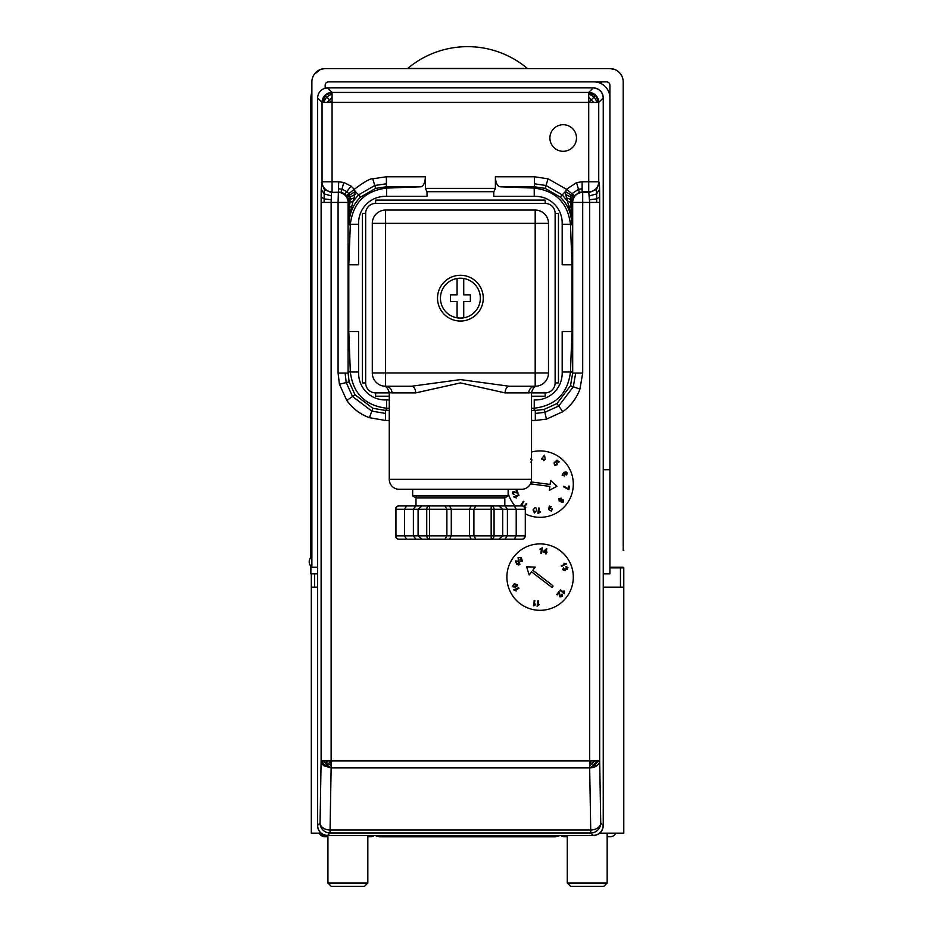 <?xml version="1.0" encoding="UTF-8"?>
<svg xmlns="http://www.w3.org/2000/svg" width="933" height="933" viewBox="0 0 933 933"><rect width="100%" height="100%" fill="white"/><g stroke="black" fill="none" stroke-linecap="round" stroke-linejoin="round"><path stroke-width="1.4" d="M603.243 587.172L620.457 587.172L620.457 567.894L623.78 567.894L623.116 567.229L623.78 567.894L623.116 567.229L623.78 567.894L623.116 567.229L623.78 567.894L623.78 833.157L599.651 833.157M321.139 833.157L311.307 833.157L311.307 573.842M314.631 573.842L314.631 587.172L317.547 587.172M314.631 587.172L311.307 587.172M623.78 587.172L620.457 587.172M620.457 567.894L609.914 567.894M596.7 765.841L594.892 765.165L589.668 767.929A10.018 7.021 -1 0 0 596.7 765.841A10.018 7.021 -1 0 0 599.674 760.908L600.735 822.988A10.018 10.006 135 0 1 590.729 832.994L590.729 829.997A10.018 7.021 -1 0 0 600.735 822.988L603.243 825.483A10.018 10.018 0 0 1 593.225 835.501C599.266 834.86 602.601 831.525 603.243 825.483L603.243 97.907C602.601 91.866 599.266 88.53 593.225 87.889L327.565 87.889A10.018 10.018 0 0 0 325.174 88.18L325.174 85.206A3.324 3.324 0 0 1 328.498 81.882L606.59 81.882A3.324 3.324 0 0 1 609.914 85.206L609.914 567.229L623.209 567.229L623.221 567.894M321.232 69.194L325.174 68.587L609.914 68.587L614.66 69.462M617.203 70.768L619.267 72.436M609.914 68.587A13.295 13.295 0 0 1 623.209 81.882L623.209 550.598M619.384 72.541L620.946 74.453M622.183 76.739L622.952 79.235M320.404 69.474L314.153 74.453M312.917 76.739L312.147 79.235M325.174 68.587A13.295 13.295 0 0 0 311.879 81.882L311.879 567.229L317.547 567.229M487.178 68.587L486.373 68.587M448.411 68.587L449.636 68.587M492.216 68.587L489.953 68.587M493.137 68.587L495.05 68.587M492.822 68.587L494.117 68.587M490.163 68.587L488.939 68.587M490.595 68.587L489.837 68.587M489.23 68.587L488.519 68.587M462.651 68.587L460.972 68.587M461.94 68.587L463.211 68.587M483.714 68.587L482.606 68.587M482.174 68.587L483.889 68.587M576.489 138.014A13.295 13.295 0 0 1 563.194 151.309A13.295 13.295 0 0 1 549.899 138.014A13.295 13.295 0 0 1 563.194 124.719A13.295 13.295 0 0 1 576.489 138.014M531.53 452.039A33.215 33.215 0 0 1 573.305 484.122A33.215 33.215 0 0 1 525.291 513.85M515.039 505.919A33.215 33.215 0 0 1 508.135 493.125M573.305 577.107A33.215 33.215 0 0 1 540.102 610.322A33.215 33.215 0 0 1 506.887 577.107A33.215 33.215 0 0 1 540.102 543.904A33.215 33.215 0 0 1 573.305 577.107M317.547 573.842L310.876 573.842L310.876 566.238A6.671 6.671 0 0 1 310.876 557.409L310.876 97.907A16.024 16.024 0 0 1 311.879 92.332A16.024 16.024 0 0 0 310.876 97.907L311.879 97.907M386.554 188.093L420.806 186.787L386.402 186.787L386.402 183.801L374.763 185.492L358.575 194.88L353.012 201.47L354.178 198.041A10.018 4.222 179.5 0 0 350.26 199.592A10.018 4.222 179.5 0 0 348.755 201.761L348.091 202.426L348.091 373.083L349.14 381.877L354.995 394.729L372.827 408.257L385.469 410.45L387.638 408.281L386.554 408.222C365.106 405.528 353.024 393.446 350.33 371.999L358.599 371.999L358.599 331.53L348.79 331.53L348.79 264.785L350.33 224.317C353.024 202.869 365.106 190.787 386.554 188.093L386.554 196.362L427.022 196.362L427.022 191.708L493.767 191.708L493.767 196.362L534.236 196.362L534.236 188.093L499.983 186.787C497.207 186.075 495.68 182.74 495.4 176.78L534.387 176.78L534.387 183.801L546.027 185.492L562.214 194.88L560.138 197.073L545.164 188.373L534.387 186.787L533.151 188.034M349.105 221.832L349.035 224.165L349.105 221.832C350.038 211.686 353.887 203.429 360.651 197.073L375.626 188.373L386.402 186.787L387.638 188.034M386.402 183.801L386.402 176.78L425.39 176.78C425.11 182.74 423.582 186.075 420.806 186.787M534.236 399.954L535.495 399.954A26.695 26.695 0 0 0 562.191 373.247L562.191 371.999L570.46 371.999C567.765 393.446 555.683 405.528 534.236 408.222L534.236 399.954M570.46 371.999L571.999 331.53L562.191 331.53L562.191 371.999M570.518 370.914L572.699 373.083L572.699 202.426A10.018 10.006 135 0 1 582.705 192.408L582.705 373.083L572.687 373.083L570.495 385.726L556.966 403.557L544.126 409.412L535.32 410.462L535.32 420.468L531.53 420.468M534.236 408.222L531.53 408.339M354.178 198.041L355.193 191.615L349.595 195.044L349.152 194.146L347.018 196.303L348.476 199.615L348.779 204.898L349.98 202.683L350.132 196.945L348.476 199.615M599.383 182.635L599.592 189.306L596.607 193.912L596.432 189.621L599.383 182.635L598.741 181.807L598.741 102.408L603.243 97.907A10.018 10.018 0 0 0 593.225 87.889L588.723 92.402L588.723 93.801L594.158 96.985L588.723 102.408L322.048 102.408A10.018 10.006 -45 0 1 332.066 92.402L588.723 92.402A10.018 10.006 45 0 1 598.741 102.408L588.723 102.408L588.723 181.807L598.741 181.807A10.018 10.006 135 0 1 588.723 191.813L589.668 202.426L572.699 202.426L572.034 201.761A10.018 4.222 -179.5 0 0 570.541 199.592A10.018 4.222 -179.5 0 0 566.611 198.041L571.043 214.602L571.766 224.165L570.658 196.945L565.643 194.484L566.611 198.041M310.876 99.236L311.879 99.236L310.876 99.236L310.876 469.707L311.879 469.707M603.243 469.707L609.914 469.707M603.243 573.842L609.914 573.842L609.914 567.229M588.723 93.801L588.723 102.408M588.723 92.635L595.487 95.644L594.158 96.985L597.342 102.408M567.626 200.98L570.809 202.683L572.011 204.898L573.06 197.539L571.194 195.044L565.596 191.615L565.643 194.484M572.011 204.898L571.766 224.165L570.518 225.401L571.999 264.785L571.999 331.53M571.766 224.037L571.696 221.832C570.751 211.686 566.902 203.429 560.138 197.073M573.06 197.539L573.772 196.303L571.952 193.679L566.494 189.306L565.596 191.615M573.772 196.303L579.323 192.21L589.318 192.408L596.397 189.481L589.364 192.525M579.323 192.21L578.483 189.329L571.952 193.679L574.308 195.568M582.122 188.828L582.122 191.813L588.723 191.813L588.723 181.807L582.122 181.807L582.122 188.828L578.483 189.329L576.536 182.6L582.122 181.807M331.145 199.709L324.124 198.892L321.127 196.991L321.209 189.306L324.183 193.912L324.113 202.426L331.133 202.426L331.472 192.408L338.084 192.408A10.018 10.006 -135 0 1 348.091 202.426L338.084 202.426L338.679 181.807L332.066 181.807L332.066 92.402L327.565 87.889C321.523 88.53 318.188 91.866 317.547 97.907L317.547 825.483C318.188 831.525 321.523 834.86 327.565 835.501L593.225 835.501L327.565 835.501A10.018 10.018 0 0 1 317.547 825.483L320.054 822.988A10.018 7.021 1 0 0 330.06 829.997L330.06 832.994A10.018 10.006 -135 0 1 320.054 822.988L321.115 760.908L331.133 760.908L331.133 767.929L324.952 765.433L326.807 764.99L323.693 760.908M321.127 196.991L321.115 760.908A10.018 7.021 1 0 0 324.089 765.841L331.133 767.929L326.807 764.99M598.298 760.908L594.892 765.165L593.703 764.955A10.018 5.715 135 0 1 589.668 767.929L589.668 763.509L590.986 762.238L589.668 760.908L599.674 760.908L599.674 202.426L596.677 202.426L596.607 193.912L589.574 195.86M331.133 767.929L589.668 767.929L590.729 829.997L330.06 829.997L331.133 767.929A10.018 5.715 45 0 1 327.086 764.955L329.804 762.238L331.133 763.509M589.668 763.509L589.668 202.426L596.677 202.426M594.613 760.908L589.668 765.865M596.677 760.908A10.018 5.715 135 0 1 593.703 764.955L592.303 763.556M595.802 95.329L598.508 102.408M593.901 767.229L593.901 765.911M593.901 761.818L593.901 760.908M590.402 765.282L590.367 762.844M590.344 761.585L590.332 760.908M330.457 760.908L330.434 762.844M326.9 760.908L326.9 765.072M329.046 100.053L331.343 102.408M332.066 97.907L331.39 97.907M593.901 81.882A16.024 16.024 0 0 1 609.914 97.907M327.04 102.408L332.066 97.382M321.209 189.306L322.048 181.807L332.066 181.807L332.066 191.813A10.018 10.006 -135 0 1 322.048 181.807L322.048 102.408L317.547 97.907M321.465 182.401L324.357 189.621L331.425 192.525M324.392 189.481L331.472 192.408L341.221 192.151L344.883 193.971L347.018 196.303M355.193 191.615L354.295 189.306L346.481 195.568M349.059 221.832L349.747 214.602L353.012 201.47M349.024 224.037L348.779 204.898M348.79 264.785L358.599 264.785L358.599 223.069A26.695 26.695 0 0 1 385.306 196.362L386.554 196.362M358.599 224.317L350.33 224.317M349.035 224.165L348.919 217.004M350.33 371.999L348.79 331.53M389.259 399.954L386.554 399.954L389.259 399.954M386.554 408.222L386.554 399.954L385.306 399.954A26.695 26.695 0 0 1 358.599 373.247L358.599 371.999M389.259 408.339L387.638 408.281M513.418 586.962L512.777 586.425L514.421 584.548L516.917 584.711L515.261 586.577L513.418 586.962M517.418 584.49L517.372 585.854L515.529 587.207L512.264 586.635L514.165 583.918L517.418 584.49L514.165 583.918L512.264 586.635L515.529 587.207M516.241 590.962L513.605 589.866L518.678 587.767L518.935 588.385L514.981 590.029L516.241 590.962L514.981 590.029M564.348 593.668L559.987 590.321L560.395 589.784L563.789 592.397L563.964 590.834L564.488 591.23L564.348 593.668L559.987 590.321M545.992 549.432L545.665 551.881L543.974 551.66L545.992 549.432M543.321 551.566L546.796 548.452L546.33 551.963L547.065 552.056L546.085 553.875L545.42 553.782L545.583 552.488L543.239 552.173L543.321 551.566M540.907 553.199L541.467 548.954L540.032 549.584L540.114 548.931L542.295 547.834L541.583 553.281L540.907 553.199L541.467 548.954M551.356 586.997L531.588 571.847L551.356 586.997A0.991 0.991 0 0 0 552.744 586.81A0.991 0.991 0 0 0 552.569 585.411L532.801 570.261L535.227 567.101L526.655 566.809L529.163 575.008L531.588 571.847L529.163 575.008M567.905 567.521L567.206 569.538L565.899 569.27L565.036 570.728L562.751 569.69L563.509 567.486L563.264 569.48L564.757 570.075L565.071 568.279L566.961 568.897L567.404 567.742L565.969 566.541L567.905 567.521L567.206 569.538M567.404 567.742L566.109 567.206M537.933 605.167L539.367 604.537L537.116 606.287L537.828 600.84L538.493 600.922L537.933 605.167L539.367 604.537M533.886 605.867L534.177 600.362L534.842 600.444L534.282 604.689L535.717 604.059L535.635 604.712L533.454 605.809M566.424 563.94L561.514 566.448L561.258 565.83L565.211 564.185L563.952 563.264L566.424 563.94M522.422 561.083L520.416 561.479L522.002 560.745L521.092 558.447L520.871 559.917L518.468 560.115L518.048 557.619L521.29 557.747L522.422 561.083M550.108 484.437L531.18 481.953L550.108 484.437L550.622 480.483L556.896 486.326L549.327 490.361L549.852 486.408L530.445 483.865M539.286 508.088L538.726 512.334L540.16 511.704L540.079 512.357L537.898 513.453L538.621 508.007L539.286 508.088L538.726 512.334M535.157 507.459L536.312 508.182L536.557 510.456L534.422 512.998L533.023 509.989L535.157 507.459L536.312 508.182M516.707 489.895L518.083 493.23L513.29 492.064L512.8 493.382L514.421 494.618L512.287 493.58L513.033 491.423L517.139 492.624L516.112 490.14L516.707 489.895L518.083 493.23M518.97 495.365L515.016 497.009L516.276 497.942L513.64 496.846L518.713 494.747L518.97 495.365L515.016 497.009M520.346 505.919L523.343 501.301L523.88 501.709L521.267 505.103L522.83 505.278L520.346 505.919M525.757 507.517L524.194 507.342L525.757 507.517L525.034 507.972M551.415 511.214L548.674 509.488L549.35 506.024L551.298 506.689L549.549 506.537L549.187 508.986L550.12 507.82L552.301 508.858L551.415 511.214L548.674 509.488L549.35 506.024M557.048 460.995L555.916 461.975L556.943 462.336L557.223 464.774L554.552 465.182L554.085 462.908L554.89 464.751L556.616 464.389L556.441 462.698L554.878 462.068L557.013 460.156L559.17 461.812L558.774 462.325L557.048 460.995L555.916 461.975M531.997 459.899L530.947 462.185L531.997 459.899L530.527 459.048M523.938 506.572L526.27 503.54L526.795 503.948L524.439 507.027M563.824 472.331L566.168 471.993L567.276 473.019L566.611 474.979L566.378 472.751L564.313 472.856L565.491 473.801L564.477 475.97L562.098 475.107L563.824 472.331M545.245 459.444L543.682 460.564L543.846 459.258L541.49 458.954L544.51 455.152L545.245 459.444M570.518 225.401L570.46 224.317C567.765 202.869 555.683 190.787 534.236 188.093M571.999 264.785L562.191 264.785L562.191 224.317L570.46 224.317M562.191 224.317L562.191 223.069A26.695 26.695 0 0 0 535.495 196.362L534.236 196.362M426.929 191.708L425.39 188.373L495.4 188.373L493.872 191.708L427.022 191.708M495.4 188.373L495.4 176.78M425.39 176.78L425.39 188.373M564.897 473.906L564.173 475.352L562.599 474.885L564.173 475.352L564.897 473.906M534.504 512.45L533.711 510.083L534.504 512.45M562.844 500.438L562.961 501.651L561.724 501.826L561.596 500.613L562.844 500.438M560.966 498.723L561.176 500.263L559.59 500.485L559.403 498.933L560.966 498.723M559.182 501.033L558.96 498.595L561.386 498.187L561.853 499.855L563.24 499.878L563.404 501.977L561.304 502.374L560.92 501.068L559.182 501.033M563.894 486.233L568.36 488.752L568.71 486.093L569.352 486.175L568.885 489.697L563.8 486.921L563.894 486.233M558.995 591.615L560.383 596.362L561.759 596.117L562.016 594.099L562.191 596.467L559.952 596.898L558.937 592.758L557.304 594.881L556.791 594.484L558.995 591.615M515.797 562.121L515.937 561.293L518.375 561.783L519.494 564.01L517.045 563.52L515.797 562.121M519.926 564.348L518.725 564.99L516.625 564.068L515.494 560.943L518.795 561.234L519.926 564.348M470.372 298.152L470.372 294.828L463.724 294.828L463.724 278.559A19.885 19.885 0 0 0 457.077 278.559L457.077 294.828L450.417 294.828L450.417 301.487L457.077 301.487L457.077 317.756A19.885 19.885 0 0 0 463.724 317.756L463.724 301.487L470.372 301.487L470.372 298.152M480.343 298.152A19.943 19.943 0 0 0 460.401 278.209A19.943 19.943 0 0 0 440.446 298.152A19.943 19.943 0 0 0 460.401 318.106A19.943 19.943 0 0 0 480.343 298.152M483.271 298.152A22.87 22.87 0 0 0 460.401 275.282A22.87 22.87 0 0 0 437.53 298.152A22.87 22.87 0 0 0 460.401 321.034A22.87 22.87 0 0 0 483.271 298.152M548.487 372.955L535.192 372.955L535.192 386.25C537.851 386.075 537.851 386.075 535.192 386.25C537.851 386.075 537.851 386.075 535.192 386.25A13.295 13.295 0 0 0 548.487 372.955L548.487 223.36A13.295 13.295 0 0 0 535.192 210.065L385.597 210.065A13.295 13.295 0 0 0 372.302 223.36L372.302 372.955A13.295 13.295 0 0 0 385.597 386.25A6.648 6.391 -90 0 1 391.988 392.898L389.259 392.676L389.259 479.329L531.53 479.329L531.53 392.676L528.801 392.898A6.648 6.391 90 0 1 535.192 386.25L509.29 386.25A6.648 4.175 90 0 0 505.115 392.898L460.435 382.903L415.686 392.898A6.648 4.175 90 0 0 411.5 386.25L460.482 379.591L509.29 386.25M389.259 479.329A9.971 9.971 0 0 0 399.231 489.3L521.559 489.3A9.971 9.971 0 0 0 531.53 479.329M475.83 539.169L491.178 539.169L491.178 535.845L469.509 535.845L471.177 539.169L498.63 539.169L471.177 539.169L475.83 539.169L473.906 535.845L473.906 509.243L494.058 509.243A3.324 2.881 -90 0 0 491.178 505.919L504.811 505.919L504.811 497.872L508.135 495.948L412.654 495.948L412.654 489.3M508.135 495.948L508.135 489.3M504.811 497.872L415.99 497.872L412.654 495.948M498.852 539.169L504.998 539.169L507.412 535.845L494.058 535.845A3.324 2.881 -90 0 1 491.178 539.169L498.852 539.169L502.7 535.845L502.7 509.243L498.852 505.919L471.177 505.919L469.509 509.243L451.28 509.243L449.613 505.919L415.99 505.919L415.99 497.872M426.579 539.169L398.823 539.169A3.324 2.881 -90 0 1 395.942 535.845L395.942 509.243A3.324 2.881 -90 0 1 398.823 505.919L415.791 505.919L406.508 505.919L404.584 509.243L395.942 509.243L395.942 535.845L404.584 535.845L404.584 509.243L413.389 509.243L415.791 505.919L426.579 505.919M471.177 539.169L422.171 539.169L449.613 539.169L451.28 535.845L451.28 509.243L446.884 509.243L444.959 505.919L475.83 505.919L473.906 509.243L469.509 509.243L469.509 535.845L446.884 535.845L446.884 509.243L429.612 509.243L429.612 505.919L444.959 505.919M504.998 539.169L521.967 539.169A3.324 3.324 0 0 0 525.291 535.845L525.291 509.243A3.324 3.324 0 0 0 521.967 505.919L504.998 505.919L514.293 505.919L516.206 509.243L524.847 509.243A3.324 2.881 -90 0 0 521.967 505.919M418.101 509.243L421.938 505.919L429.612 505.919A3.324 2.881 -90 0 0 426.731 509.243L413.389 509.243L413.389 535.845L418.101 535.845L418.101 509.243M449.613 539.169L444.959 539.169L446.884 535.845L429.612 535.845L429.612 539.169L444.959 539.169L429.612 539.169A3.324 2.881 -90 0 1 426.731 535.845L429.612 535.845L429.612 509.243L426.731 509.243L426.731 535.845L418.101 535.845L421.938 539.169L429.612 539.169M504.811 505.919L494.21 505.919M514.293 539.169L516.206 535.845L507.412 535.845L507.412 509.243L504.998 505.919M521.967 539.169A3.324 2.881 -90 0 0 524.847 535.845L516.206 535.845L516.206 509.243L494.058 509.243L494.058 535.845L491.178 535.845L491.178 505.919M415.791 539.169L413.389 535.845L404.584 535.845L406.508 539.169M383.661 386.11L383.661 386.11C386.099 386.099 387.965 388.291 389.259 392.676L389.446 392.7M362.331 382.927L362.331 213.389L365.654 213.389L365.654 382.927L362.331 382.927M545.164 203.417L375.626 203.417L375.626 200.094L545.164 200.094L545.164 203.417A9.971 9.971 0 0 1 555.135 213.389L558.459 213.389L558.459 382.927L555.135 382.927A9.971 9.971 0 0 1 545.164 392.898L545.164 396.222L531.53 396.222M389.259 396.222L375.626 396.222L375.626 392.898L389.259 392.898M411.5 386.25L385.597 386.25C382.938 386.075 382.938 386.075 385.597 386.25L385.597 372.955L535.192 372.955L535.192 223.36L385.597 223.36L385.597 372.955L372.302 372.955M365.654 382.927A9.971 9.971 0 0 0 375.626 392.898M375.626 203.417A9.971 9.971 0 0 0 365.654 213.389M367.824 883.026L364.5 886.35L331.25 886.35L327.926 883.026L367.824 883.026L367.824 835.501M607.161 883.026L603.838 886.35L570.599 886.35L567.276 883.026L607.161 883.026L607.161 833.157M467.55 68.436L527.378 68.436A93.078 93.078 0 0 0 407.709 68.436L467.55 68.436M441.904 836.271L441.181 835.933M374.133 835.501A5.913 5.913 0 0 1 370.576 836.691A5.913 5.913 0 0 0 374.133 835.501A5.913 5.913 0 0 1 370.576 836.691L367.824 836.691M324.707 836.691L319.296 833.157A5.913 5.913 0 0 0 324.707 836.691L327.926 835.723L324.707 836.691L327.926 836.691M615.792 833.157A5.913 5.913 0 0 1 610.38 836.691A5.913 5.913 0 0 0 615.792 833.157A5.913 5.913 0 0 1 610.38 836.691L607.161 836.691M564.512 836.691L560.955 835.501A5.913 5.913 0 0 0 564.512 836.691L567.276 835.991L564.512 836.691L567.276 836.691M560.29 835.501L555.368 836.819L379.719 836.819L374.798 835.501M601.447 81.882L601.482 83.795M347.869 194.461L347.869 195.23M375.626 188.373L372.745 178.786C370.319 178.436 364.173 181.935 354.295 189.306L351.088 186.11L344.883 193.971M582.705 373.083L579.918 389.119L573.329 386.752L558.715 406.018L544.825 412.328L544.126 409.412M575.684 373.083L573.329 386.752L570.495 385.726M579.918 389.119C576.617 398.239 570.903 405.773 562.762 411.721L556.966 403.557M562.762 411.721L546.47 419.139L544.825 412.328L535.32 413.459M546.47 419.139L535.32 420.468M531.53 410.462L535.32 410.462L533.151 408.281M389.259 420.468L385.469 420.468L385.469 413.436L371.8 411.091L372.827 408.257M385.469 413.436L385.469 410.45L389.259 410.462M385.469 420.468L369.433 417.681L371.8 411.091L352.534 396.478L354.995 394.729M369.433 417.681C360.313 414.38 352.779 408.666 346.831 400.525L352.534 396.478L346.225 382.588L349.14 381.877M346.831 400.525L339.414 384.233L346.225 382.588L345.105 373.083L338.084 373.083L338.084 202.426L331.133 202.426L331.133 760.908L589.668 760.908M350.272 370.914L348.091 373.083L345.105 373.083M355.146 194.484L350.132 196.945L349.595 195.044L347.741 197.539M322.282 102.408L325.302 95.644L326.643 96.985L332.066 93.801M323.448 102.408L326.643 96.985L329.372 99.726M324.987 95.329L332.066 92.635M588.723 97.382L593.75 102.408M572.314 199.615L570.658 196.945L571.194 195.044M571.964 209.715L571.206 207.686L569.142 205.936M571.871 217.004L571.043 214.602M576.536 182.6L566.494 189.306L548.044 178.786L545.164 188.373M534.387 183.801L534.387 186.787L499.983 186.787M548.044 178.786L534.387 176.78M565.655 191.265L562.214 194.88L567.789 201.47M599.324 182.401L596.397 189.481M599.592 189.306L599.662 196.991L596.665 198.892L589.644 199.709M321.419 182.635L324.357 189.621L324.183 193.912L331.215 195.86M321.115 202.426L324.113 202.426M324.089 765.841L324.952 765.433L321.547 760.908M327.565 835.501L330.06 832.994L590.729 832.994L593.225 835.501M331.133 765.865L328.486 763.556M599.662 196.991L599.674 202.426M351.088 186.11L343.764 182.46L341.979 189.236L338.679 188.828M343.764 182.46L338.679 181.807M348.837 193.679L346.749 191.603L341.979 189.236L341.221 192.151M353.164 200.98L349.98 202.683L348.825 209.715M351.648 205.936L349.583 207.686L349.14 215.78L349.747 214.602M360.651 197.073L355.135 191.265M350.272 225.401L349.024 224.165M339.414 384.233L338.084 373.083M386.402 176.78L372.745 178.786M528.801 392.898L505.115 392.898M415.686 392.898L391.988 392.898M525.291 535.845L525.291 509.243M555.135 213.389L555.135 382.927M531.53 392.898L545.164 392.898M535.192 210.065L535.192 223.36L548.487 223.36M385.597 210.065L385.597 223.36L372.302 223.36M398.823 505.919A3.324 3.324 0 0 0 395.499 509.243M395.499 535.845A3.324 3.324 0 0 0 398.823 539.169M531.53 392.676C532.825 388.291 534.691 386.099 537.128 386.11L537.186 386.099M327.926 883.026L327.926 835.501M567.276 883.026L567.276 835.501M623.78 550.598L623.209 548.744M490.91 836.691L494.572 835.501M440.516 835.501L444.073 836.691L491.015 836.691M444.073 836.691L445.216 836.691"/></g></svg>
